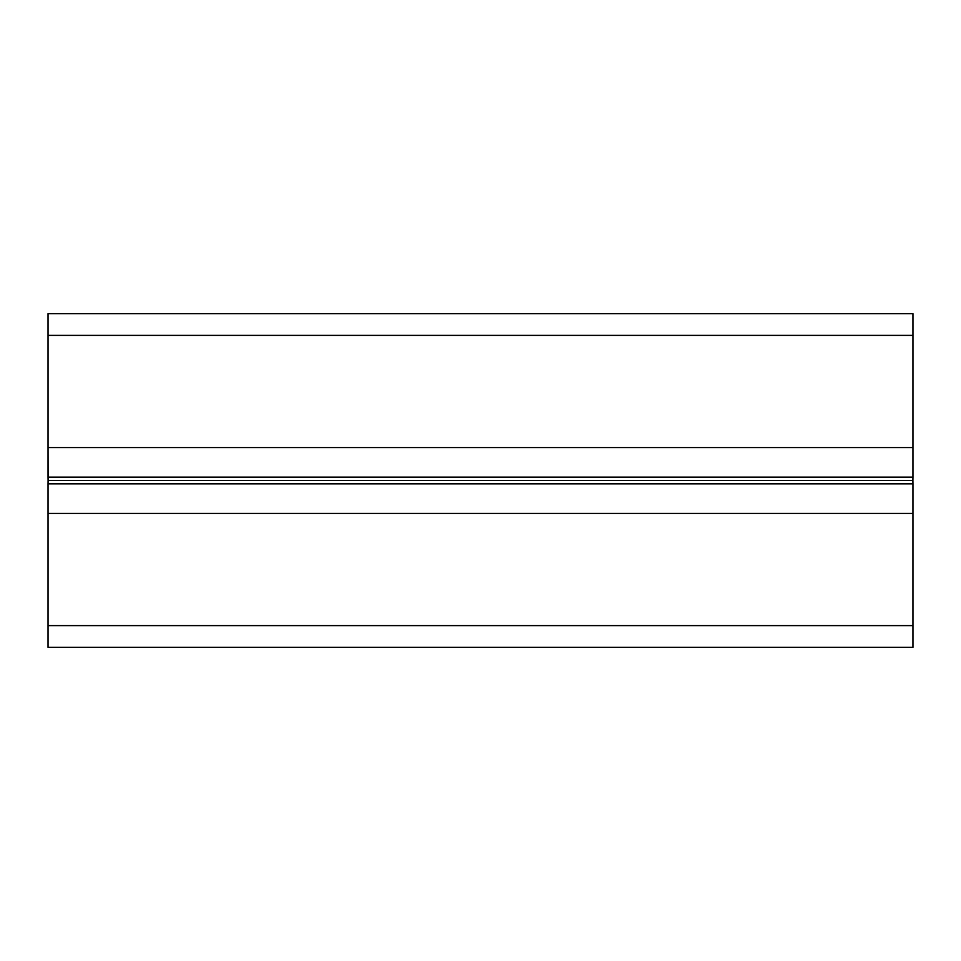 <?xml version="1.0" encoding="UTF-8"?>
<svg xmlns="http://www.w3.org/2000/svg" width="961" height="961" viewBox="0 0 961 961"><rect width="100%" height="100%" fill="white"/><g stroke="black" fill="none" stroke-linecap="round" stroke-linejoin="round"><path stroke-width="1.44" d="M48.05 477.149L912.95 477.149L912.95 313.658L48.05 313.658L48.05 335.389L912.95 335.389L912.95 313.658L48.05 313.658L48.05 335.389L912.95 335.389L912.95 447.574L48.05 447.574L48.05 335.389L48.05 447.574L912.95 447.574L912.95 477.149L48.05 477.149L48.05 447.574L48.11 480.5L912.89 480.5L912.95 477.149L912.89 480.5L48.11 480.5L48.05 477.149M48.11 480.5L912.89 480.5L48.11 480.5L48.05 483.851L912.95 483.851L48.05 483.851L48.11 480.5M912.95 647.342L912.95 483.851L912.95 513.426L48.05 513.426L48.05 483.851L48.05 513.426L912.95 513.426L912.95 625.611L48.05 625.611L48.05 513.426L48.05 647.342L912.95 647.342L912.95 625.611L48.05 625.611L48.05 647.342L912.95 647.342M912.95 483.851L912.89 480.5L912.95 483.851"/></g></svg>
